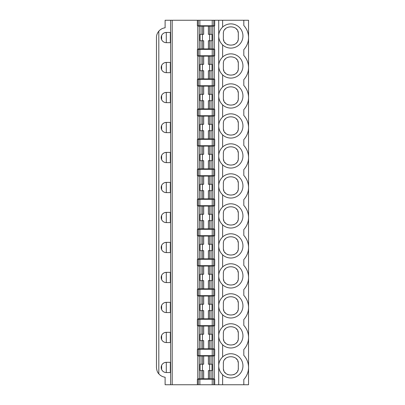 <?xml version="1.0" encoding="UTF-8"?>
<svg xmlns="http://www.w3.org/2000/svg" width="405" height="405" viewBox="0 0 405 405"><rect width="100%" height="100%" fill="white"/><g stroke="black" fill="none" stroke-linecap="round" stroke-linejoin="round"><path stroke-width="0.61" d="M164.86 362.526L166.293 362.318L166.293 372.549L165.635 372.509M165.037 372.392L164.501 372.225M164.035 372.023L163.63 371.8M163.286 371.572L163.002 371.35M161.625 369.527L161.625 365.34M163.002 363.518L163.762 362.986M198.293 25.758L198.293 20.25L197.382 20.25L197.382 25.758L214.701 25.758L214.701 20.25L218.72 20.25L218.72 384.75L243.82 384.75L243.82 379.475A17.709 17.709 0 0 0 243.82 355.393L243.82 349.485A17.709 17.709 0 0 0 243.82 325.407L243.82 319.499A17.709 17.709 0 0 0 243.82 295.417L243.82 289.509A17.709 17.709 0 0 0 243.82 265.432L243.82 259.524A17.709 17.709 0 0 0 243.82 235.442L243.82 229.534A17.709 17.709 0 0 0 243.82 205.451L243.82 199.549A17.709 17.709 0 0 0 243.82 175.466L243.82 169.558A17.709 17.709 0 0 0 243.82 145.476L243.82 139.568A17.709 17.709 0 0 0 243.82 115.491L243.82 109.583A17.709 17.709 0 0 0 243.82 85.501L243.82 79.593A17.709 17.709 0 0 0 243.82 55.515L243.82 49.607A17.709 17.709 0 0 0 243.82 25.525L243.82 20.25L248.543 20.25L248.543 384.75L243.82 384.75M218.72 36.101C218.816 39.574 220.118 42.505 222.628 44.904A12.115 12.115 0 0 0 239.517 44.439A12.115 12.115 0 0 0 239.517 27.545A12.115 12.115 0 0 0 222.628 27.079C220.118 29.479 218.816 32.41 218.72 35.883M164.86 32.653L166.293 32.451L166.293 42.682L165.635 42.641M165.037 42.525L164.501 42.358M164.035 42.155L163.63 41.933M163.286 41.705L163.002 41.482M161.625 39.66L161.625 35.473M163.002 33.65L163.762 33.119M164.86 92.629L166.293 92.426A5.118 5.118 0 0 0 161.18 97.544A5.118 5.118 0 0 0 166.293 102.657L165.635 102.617M165.037 102.5L164.501 102.333M164.035 102.131L163.63 101.908M163.286 101.68L163.002 101.458M161.625 99.635L161.625 95.448M163.002 93.626L163.762 93.094M170.621 102.657L166.293 102.657L166.293 92.426L170.621 92.426L170.621 102.657M170.333 92.426L170.333 102.657M201.012 48.954L201.012 40.738L203.7 40.738L203.7 48.924L197.777 48.949L197.777 26.122L203.7 26.143L203.7 34.334L202.551 34.334L202.551 26.122M209.532 364.201L209.532 355.99L208.383 356.01L208.383 364.201L211.977 364.201L211.977 370.605L208.383 370.605L208.383 378.791L197.777 378.817L197.777 355.99L203.7 356.01L203.7 364.201L202.551 364.201L202.551 355.99M209.633 364.201L209.633 370.605M212.746 378.822L212.746 355.985L214.306 355.99L214.306 378.817L208.383 378.791M212.746 355.985L209.532 355.99M212.225 349.252L197.382 349.252L197.382 355.625L214.701 355.625L214.701 349.252L212.225 349.252L212.225 355.625M158.816 373.83C157.52 372.605 156.735 370.474 156.457 367.436L156.457 37.564C156.431 35.291 157.216 33.159 158.816 31.17L158.816 373.83A9.836 9.836 0 0 0 165.113 377.202L165.113 384.75L170.621 384.75L170.621 20.25L197.382 20.25M170.621 42.682L170.621 32.451L166.293 32.451A5.118 5.118 0 0 0 161.18 37.564A5.118 5.118 0 0 0 166.293 42.682L170.621 42.682M164.86 62.643L166.293 62.436L166.293 72.672L170.621 72.672L170.621 62.436L166.293 62.436A5.118 5.118 0 0 0 161.18 67.554A5.118 5.118 0 0 0 166.293 72.672L165.635 72.627M164.86 122.619L166.293 122.416L166.293 132.648L170.621 132.648L170.621 122.416L166.293 122.416A5.118 5.118 0 0 0 161.18 127.529A5.118 5.118 0 0 0 166.293 132.648L165.635 132.602M164.86 152.609L166.293 152.401L166.293 162.633L170.621 162.633L170.621 152.401L166.293 152.401A5.118 5.118 0 0 0 161.18 157.52A5.118 5.118 0 0 0 166.293 162.633L165.635 162.592M164.86 182.594L166.293 182.392L166.293 192.623L170.621 192.623L170.621 182.392L166.293 182.392A5.118 5.118 0 0 0 161.18 187.505A5.118 5.118 0 0 0 166.293 192.623L165.635 192.577M164.86 212.584L166.293 212.377L166.293 222.608L170.621 222.608L170.621 212.377L166.293 212.377A5.118 5.118 0 0 0 161.18 217.495A5.118 5.118 0 0 0 166.293 222.608L165.635 222.568M164.86 242.57L166.293 242.367L166.293 252.598L170.621 252.598L170.621 242.367L166.293 242.367A5.118 5.118 0 0 0 161.18 247.48A5.118 5.118 0 0 0 166.293 252.598L165.635 252.558M164.86 272.56L166.293 272.352L166.293 282.584L170.621 282.584L170.621 272.352L166.293 272.352A5.118 5.118 0 0 0 161.18 277.471A5.118 5.118 0 0 0 166.293 282.584L165.635 282.543M164.86 302.545L166.293 302.343L166.293 312.574L170.621 312.574L170.621 302.343L166.293 302.343A5.118 5.118 0 0 0 161.18 307.456A5.118 5.118 0 0 0 166.293 312.574L165.635 312.533M164.86 332.535L166.293 332.328L166.293 342.564L170.621 342.564L170.621 332.328L166.293 332.328A5.118 5.118 0 0 0 161.18 337.446A5.118 5.118 0 0 0 166.293 342.564L165.635 342.519M170.621 372.549L170.621 362.318L166.293 362.318A5.118 5.118 0 0 0 161.18 367.436A5.118 5.118 0 0 0 166.293 372.549L170.621 372.549M201.012 378.822L201.012 370.605L200.105 370.605L200.105 364.201L202.551 364.201M201.012 370.605L203.7 370.605L203.7 378.791M213.794 379.242L213.794 384.75L214.701 384.75L214.701 379.242L197.382 379.242L197.382 384.75L198.293 384.75L198.293 379.242M213.794 384.75L198.293 384.75M214.306 378.761L214.306 356.046M202.449 364.201L202.449 370.605M170.621 384.75L172.196 384.75L172.196 20.25M158.816 31.17A9.836 9.836 0 0 1 165.113 27.798L165.113 20.25L170.621 20.25M218.72 126.066C218.816 129.534 220.118 132.47 222.628 134.865A12.115 12.115 0 0 0 239.517 134.404A12.115 12.115 0 0 0 239.517 117.511A12.115 12.115 0 0 0 222.628 117.045C220.118 119.44 218.816 122.376 218.72 125.844M170.333 122.416L170.333 132.648M212.746 138.915L212.746 116.083L214.306 116.088L214.306 138.91L197.777 138.91L197.777 116.088L203.7 116.108L203.7 124.3L202.551 124.3L202.551 116.083M201.012 138.915L201.012 130.699L203.7 130.699L203.7 138.89M209.532 138.91L209.532 130.699L211.977 130.699L211.977 124.3L209.532 124.3L209.532 116.083L212.746 116.083M209.532 130.699L208.383 130.699L208.383 138.89M209.633 124.3L209.633 130.699M201.012 130.699L200.105 130.699L200.105 124.3L202.551 124.3M209.532 116.083L203.7 116.108M214.701 139.335L197.382 139.335L197.382 145.714L214.701 145.714L214.701 139.335M209.532 124.3L208.383 124.3L208.383 116.108M194.147 384.75L171.497 384.75M170.333 362.318L170.333 372.549M223.357 367.826L223.357 363.892L223.357 367.826C222.532 377.364 239.147 377.354 238.312 367.826L238.312 363.892L238.312 367.826M238.272 368.591A7.477 7.477 0 0 1 238.241 368.859M237.786 370.585A7.477 7.477 0 0 1 237.679 370.843M236.672 372.499A7.477 7.477 0 0 1 236.231 373M234.232 374.488A7.477 7.477 0 0 1 233.801 374.691M227.873 374.696A7.477 7.477 0 0 1 227.473 374.509M225.443 373.005A7.477 7.477 0 0 1 224.745 372.165M223.884 370.585A7.477 7.477 0 0 1 223.545 369.481M223.357 363.892C222.522 354.365 239.142 354.355 238.312 363.892M223.398 363.133A7.477 7.477 0 0 1 223.428 362.86M224.907 359.336A7.477 7.477 0 0 1 225.438 358.719M236.226 358.708A7.477 7.477 0 0 1 236.945 359.584M237.786 361.133A7.477 7.477 0 0 1 238.125 362.237M209.532 334.216L209.532 326L208.383 326.025L208.383 334.216L211.977 334.216L211.977 340.615L208.383 340.615L208.383 348.806L197.777 348.826L197.777 326.005L203.7 326.025L203.7 334.216L202.551 334.216L202.551 326M209.633 334.216L209.633 340.615M201.012 348.832L201.012 340.615L200.105 340.615L200.105 334.216L202.551 334.216M202.449 334.216L202.449 340.615M201.012 340.615L203.7 340.615L203.7 348.806M223.357 337.841L223.357 333.902L223.357 337.841C222.532 347.374 239.147 347.363 238.312 337.841L238.312 333.902L238.312 337.841M238.272 338.6A7.477 7.477 0 0 1 238.241 338.869M237.786 340.595A7.477 7.477 0 0 1 237.679 340.853M236.672 342.508A7.477 7.477 0 0 1 236.231 343.015M234.232 344.498A7.477 7.477 0 0 1 233.801 344.701M227.873 344.706A7.477 7.477 0 0 1 227.473 344.518M225.443 343.02A7.477 7.477 0 0 1 224.745 342.174M223.884 340.6A7.477 7.477 0 0 1 223.545 339.491M223.357 333.902C222.522 324.38 239.142 324.37 238.312 333.902M223.398 333.143A7.477 7.477 0 0 1 223.428 332.875M224.907 329.351A7.477 7.477 0 0 1 225.438 328.728M236.226 328.723A7.477 7.477 0 0 1 236.945 329.594M237.786 331.143A7.477 7.477 0 0 1 238.125 332.247M213.794 319.267L197.382 319.267L197.382 325.64L214.701 325.64L214.701 319.267L213.794 319.267L213.794 325.64M212.746 348.832L212.746 325.995L214.306 326.005L214.306 348.826L208.383 348.806M212.746 325.995L209.532 326M208.383 326.025L203.7 326.025M165.037 342.407L164.501 342.24M164.035 342.038L163.63 341.815M163.286 341.582L163.002 341.359M161.625 339.537L161.625 335.355M163.002 333.533L163.762 333.001M170.333 332.328L170.333 342.564M214.306 326.055L214.306 348.771M223.357 37.959L223.357 34.025L223.357 37.959C222.532 47.496 239.147 47.486 238.312 37.959L238.312 34.025L238.312 37.959M238.272 38.718A7.477 7.477 0 0 1 238.241 38.991M237.786 40.718A7.477 7.477 0 0 1 237.679 40.976M236.672 42.631A7.477 7.477 0 0 1 236.231 43.133M234.232 44.621A7.477 7.477 0 0 1 233.801 44.823M227.873 44.823A7.477 7.477 0 0 1 227.473 44.641M225.443 43.138A7.477 7.477 0 0 1 224.745 42.292M223.884 40.718A7.477 7.477 0 0 1 223.545 39.614M223.357 34.025C222.522 24.497 239.142 24.487 238.312 34.025M223.398 33.266A7.477 7.477 0 0 1 223.428 32.992M224.907 29.469A7.477 7.477 0 0 1 225.438 28.851M236.226 28.841A7.477 7.477 0 0 1 236.945 29.717M237.786 31.261A7.477 7.477 0 0 1 238.125 32.37M223.357 67.949L223.357 64.01L223.357 67.949C222.532 77.482 239.147 77.471 238.312 67.949L238.312 64.01L238.312 67.949M238.272 68.708A7.477 7.477 0 0 1 238.241 68.977M237.786 70.703A7.477 7.477 0 0 1 237.679 70.961M236.672 72.617A7.477 7.477 0 0 1 236.231 73.123M234.232 74.606A7.477 7.477 0 0 1 233.801 74.809M227.873 74.814A7.477 7.477 0 0 1 227.473 74.626M225.443 73.128A7.477 7.477 0 0 1 224.745 72.282M223.884 70.708A7.477 7.477 0 0 1 223.545 69.599M223.357 64.01C222.522 54.488 239.142 54.478 238.312 64.01M223.398 63.251A7.477 7.477 0 0 1 223.428 62.983M224.907 59.459A7.477 7.477 0 0 1 225.438 58.836M236.226 58.831A7.477 7.477 0 0 1 236.945 59.702M237.786 61.251A7.477 7.477 0 0 1 238.125 62.355M223.357 97.934L223.357 94.001L223.357 97.934C222.532 107.472 239.147 107.462 238.312 97.934L238.312 94.001L238.312 97.934M238.272 98.698A7.477 7.477 0 0 1 238.241 98.967M237.786 100.693A7.477 7.477 0 0 1 237.679 100.951M236.672 102.607A7.477 7.477 0 0 1 236.231 103.108M234.232 104.596A7.477 7.477 0 0 1 233.801 104.799M227.873 104.804A7.477 7.477 0 0 1 227.473 104.617M225.443 103.113A7.477 7.477 0 0 1 224.745 102.273M223.884 100.693A7.477 7.477 0 0 1 223.545 99.59M223.357 94.001C222.522 84.473 239.142 84.463 238.312 94.001M223.398 93.241A7.477 7.477 0 0 1 223.428 92.968M224.907 89.444A7.477 7.477 0 0 1 225.438 88.827M236.226 88.816A7.477 7.477 0 0 1 236.945 89.692M237.786 91.236A7.477 7.477 0 0 1 238.125 92.345M209.532 34.334L209.532 26.122L208.383 26.143L208.383 34.334L211.977 34.334L211.977 40.738L208.383 40.738L208.383 48.924L203.7 48.924M209.633 34.334L209.633 40.738M201.012 40.738L200.105 40.738L200.105 34.334L202.551 34.334M202.449 34.334L202.449 40.738M209.532 64.324L209.532 56.108L208.383 56.133L208.383 64.324L211.977 64.324L211.977 70.723L208.383 70.723L208.383 78.914L197.777 78.934L197.777 56.113L203.7 56.133L203.7 64.324L202.551 64.324L202.551 56.108M209.633 64.324L209.633 70.723M201.012 78.94L201.012 70.723L200.105 70.723L200.105 64.324L202.551 64.324M202.449 64.324L202.449 70.723M201.012 70.723L203.7 70.723L203.7 78.914M209.532 94.309L209.532 86.098L208.383 86.118L208.383 94.309L211.977 94.309L211.977 100.713L208.383 100.713L208.383 108.899L197.777 108.925L197.777 86.098L203.7 86.118L203.7 94.309L202.551 94.309L202.551 86.098M209.633 94.309L209.633 100.713M201.012 108.93L201.012 100.713L200.105 100.713L200.105 94.309L202.551 94.309M202.449 94.309L202.449 100.713M201.012 100.713L203.7 100.713L203.7 108.899M165.037 72.515L164.501 72.348M164.035 72.146L163.63 71.923M163.286 71.69L163.002 71.467M161.625 69.645L161.625 65.463M163.002 63.641L163.762 63.109M212.746 48.954L212.746 26.117L214.306 26.122L214.306 48.949L208.383 48.924M212.746 26.117L209.532 26.122M208.383 26.143L203.7 26.143M212.746 78.94L212.746 56.103L214.306 56.113L214.306 78.934L208.383 78.914M212.746 56.103L209.532 56.108M208.383 56.133L203.7 56.133M212.746 108.93L212.746 86.093L214.306 86.098L214.306 108.925L208.383 108.899M212.746 86.093L209.532 86.098M208.383 86.118L203.7 86.118M213.794 79.36L197.382 79.36L197.382 85.733L214.701 85.733L214.701 79.36L213.794 79.36L213.794 85.733M198.293 55.748L214.701 55.748L214.701 49.375L197.382 49.375L197.382 55.748L198.293 55.748L198.293 49.375M170.333 62.436L170.333 72.672M170.333 32.451L170.333 42.682M198.293 20.25L213.794 20.25L213.794 25.758M214.701 20.25L213.794 20.25M214.701 109.35L197.382 109.35L197.382 115.724L214.701 115.724L214.701 109.35M218.72 20.25L222.628 20.25L222.628 27.079M243.82 20.25L222.628 20.25M209.532 304.226L209.532 296.014L208.383 296.035L208.383 304.226L211.977 304.226L211.977 310.63L208.383 310.63L208.383 318.816L197.777 318.841L197.777 296.014L203.7 296.035L203.7 304.226L202.551 304.226L202.551 296.014M209.633 304.226L209.633 310.63M201.012 318.846L201.012 310.63L200.105 310.63L200.105 304.226L202.551 304.226M202.449 304.226L202.449 310.63M201.012 310.63L203.7 310.63L203.7 318.816M223.357 307.851L223.357 303.917L223.357 307.851C222.532 317.388 239.147 317.378 238.312 307.851L238.312 303.917L238.312 307.851M238.272 308.61A7.477 7.477 0 0 1 238.241 308.883M237.786 310.61A7.477 7.477 0 0 1 237.679 310.868M236.672 312.523A7.477 7.477 0 0 1 236.231 313.024M234.232 314.513A7.477 7.477 0 0 1 233.801 314.715M227.873 314.72A7.477 7.477 0 0 1 227.473 314.533M225.443 313.03A7.477 7.477 0 0 1 224.745 312.184M223.884 310.61A7.477 7.477 0 0 1 223.545 309.506M223.357 303.917C222.522 294.389 239.142 294.379 238.312 303.917M223.398 303.158A7.477 7.477 0 0 1 223.428 302.884M224.907 299.361A7.477 7.477 0 0 1 225.438 298.743M236.226 298.733A7.477 7.477 0 0 1 236.945 299.609M237.786 301.153A7.477 7.477 0 0 1 238.125 302.262M213.794 289.276L197.382 289.276L197.382 295.65L214.701 295.65L214.701 289.276L213.794 289.276L213.794 295.65M212.746 318.846L212.746 296.009L214.306 296.014L214.306 318.841L208.383 318.816M212.746 296.009L209.532 296.014M208.383 296.035L203.7 296.035M165.037 312.417L164.501 312.25M164.035 312.047L163.63 311.825M163.286 311.597L163.002 311.374M161.625 309.552L161.625 305.365M163.002 303.542L163.762 303.011M170.333 302.343L170.333 312.574M209.532 274.236L209.532 266.024L208.383 266.05L208.383 274.236L211.977 274.236L211.977 280.64L208.383 280.64L208.383 288.831L197.777 288.851L197.777 266.024L203.7 266.05L203.7 274.236L202.551 274.236L202.551 266.024M209.633 274.236L209.633 280.64M201.012 288.856L201.012 280.64L200.105 280.64L200.105 274.236L202.551 274.236M202.449 274.236L202.449 280.64M201.012 280.64L203.7 280.64L203.7 288.831M223.357 277.865L223.357 273.927L223.357 277.865C222.532 287.398 239.147 287.388 238.312 277.865L238.312 273.927L238.312 277.865M238.272 278.625A7.477 7.477 0 0 1 238.241 278.893M237.786 280.619A7.477 7.477 0 0 1 237.679 280.878M236.672 282.533A7.477 7.477 0 0 1 236.231 283.039M234.232 284.523A7.477 7.477 0 0 1 233.801 284.725M227.873 284.73A7.477 7.477 0 0 1 227.473 284.543M225.443 283.039A7.477 7.477 0 0 1 224.745 282.199M223.884 280.625A7.477 7.477 0 0 1 223.545 279.516M223.357 273.927C222.522 264.404 239.142 264.394 238.312 273.927M223.398 273.167A7.477 7.477 0 0 1 223.428 272.899M224.907 269.376A7.477 7.477 0 0 1 225.438 268.753M236.226 268.748A7.477 7.477 0 0 1 236.945 269.619M237.786 271.168A7.477 7.477 0 0 1 238.125 272.271M213.794 259.286L197.382 259.286L197.382 265.665L214.701 265.665L214.701 259.286L213.794 259.286L213.794 265.665M212.746 288.856L212.746 266.019L214.306 266.024L214.306 288.851L208.383 288.831M212.746 266.019L209.532 266.024M208.383 266.05L203.7 266.05M165.037 282.432L164.501 282.26M164.035 282.057L163.63 281.839M163.286 281.607L163.002 281.384M161.625 279.561L161.625 275.38M163.002 273.552L163.762 273.026M170.333 272.352L170.333 282.584M209.532 244.25L209.532 236.039L208.383 236.059L208.383 244.25L211.977 244.25L211.977 250.654L208.383 250.654L208.383 258.841L197.777 258.866L197.777 236.039L203.7 236.059L203.7 244.25L202.551 244.25L202.551 236.039M209.633 244.25L209.633 250.654M201.012 258.871L201.012 250.654L200.105 250.654L200.105 244.25L202.551 244.25M202.449 244.25L202.449 250.654M201.012 250.654L203.7 250.654L203.7 258.841M223.357 247.875L223.357 243.942L223.357 247.875C222.532 257.413 239.147 257.403 238.312 247.875L238.312 243.942L238.312 247.875M238.272 248.635A7.477 7.477 0 0 1 238.241 248.908M237.786 250.629A7.477 7.477 0 0 1 237.679 250.887M236.672 252.548A7.477 7.477 0 0 1 236.231 253.049M234.232 254.537A7.477 7.477 0 0 1 233.801 254.74M227.873 254.74A7.477 7.477 0 0 1 227.473 254.553M225.443 253.054A7.477 7.477 0 0 1 224.745 252.209M223.884 250.634A7.477 7.477 0 0 1 223.545 249.531M223.357 243.942C222.522 234.414 239.142 234.404 238.312 243.942M223.398 243.177A7.477 7.477 0 0 1 223.428 242.909M224.907 239.385A7.477 7.477 0 0 1 225.438 238.768M236.226 238.758A7.477 7.477 0 0 1 236.945 239.633M237.786 241.177A7.477 7.477 0 0 1 238.125 242.286M213.794 229.301L197.382 229.301L197.382 235.675L214.701 235.675L214.701 229.301L213.794 229.301L213.794 235.675M212.746 258.871L212.746 236.034L214.306 236.039L214.306 258.866L208.383 258.841M212.746 236.034L209.532 236.039M208.383 236.059L203.7 236.059M165.037 252.442L164.501 252.274M164.035 252.072L163.63 251.849M163.286 251.621L163.002 251.399M161.625 249.571L161.625 245.389M163.002 243.567L163.762 243.035M170.333 242.367L170.333 252.598M209.532 214.26L209.532 206.049L208.383 206.074L208.383 214.26L211.977 214.26L211.977 220.664L208.383 220.664L208.383 228.855L197.777 228.876L197.777 206.049L203.7 206.074L203.7 214.26L202.551 214.26L202.551 206.049M209.633 214.26L209.633 220.664M201.012 228.881L201.012 220.664L200.105 220.664L200.105 214.26L202.551 214.26M202.449 214.26L202.449 220.664M201.012 220.664L203.7 220.664L203.7 228.855M223.357 217.885L223.357 213.951L223.357 217.885C222.532 227.423 239.147 227.413 238.312 217.885L238.312 213.951L238.312 217.885M238.272 218.649A7.477 7.477 0 0 1 238.241 218.918M237.786 220.644A7.477 7.477 0 0 1 237.679 220.902M236.672 222.558A7.477 7.477 0 0 1 236.231 223.059M234.232 224.547A7.477 7.477 0 0 1 233.801 224.75M227.873 224.755A7.477 7.477 0 0 1 227.473 224.567M225.443 223.064A7.477 7.477 0 0 1 224.745 222.223M223.884 220.644A7.477 7.477 0 0 1 223.545 219.54M223.357 213.951C222.522 204.429 239.142 204.419 238.312 213.951M223.398 213.192A7.477 7.477 0 0 1 223.428 212.924M224.907 209.4A7.477 7.477 0 0 1 225.438 208.777M236.226 208.772A7.477 7.477 0 0 1 236.945 209.643M237.786 211.192A7.477 7.477 0 0 1 238.125 212.296M213.794 199.311L197.382 199.311L197.382 205.689L214.701 205.689L214.701 199.311L213.794 199.311L213.794 205.689M212.746 228.881L212.746 206.044L214.306 206.049L214.306 228.876L208.383 228.855M212.746 206.044L209.532 206.049M208.383 206.074L203.7 206.074M165.037 222.451L164.501 222.284M164.035 222.082L163.63 221.859M163.286 221.631L163.002 221.408M161.625 219.586L161.625 215.404M163.002 213.577L163.762 213.045M170.333 212.377L170.333 222.608M209.532 184.275L209.532 176.064L208.383 176.084L208.383 184.275L211.977 184.275L211.977 190.674L208.383 190.674L208.383 198.865L197.777 198.885L197.777 176.064L203.7 176.084L203.7 184.275L202.551 184.275L202.551 176.064M209.633 184.275L209.633 190.674M201.012 198.89L201.012 190.674L200.105 190.674L200.105 184.275L202.551 184.275M202.449 184.275L202.449 190.674M201.012 190.674L203.7 190.674L203.7 198.865M223.357 187.9L223.357 183.966L223.357 187.9C222.532 197.432 239.147 197.422 238.312 187.9L238.312 183.966L238.312 187.9M238.272 188.659A7.477 7.477 0 0 1 238.241 188.927M237.786 190.654A7.477 7.477 0 0 1 237.679 190.912M236.672 192.572A7.477 7.477 0 0 1 236.231 193.074M234.232 194.557A7.477 7.477 0 0 1 233.801 194.764M227.873 194.764A7.477 7.477 0 0 1 227.473 194.577M225.443 193.079A7.477 7.477 0 0 1 224.745 192.233M223.884 190.659A7.477 7.477 0 0 1 223.545 189.555M223.357 183.966C222.522 174.439 239.142 174.428 238.312 183.966M223.398 183.202A7.477 7.477 0 0 1 223.428 182.933M224.907 179.41A7.477 7.477 0 0 1 225.438 178.792M236.226 178.782A7.477 7.477 0 0 1 236.945 179.653M237.786 181.202A7.477 7.477 0 0 1 238.125 182.311M213.794 169.325L197.382 169.325L197.382 175.699L214.701 175.699L214.701 169.325L213.794 169.325L213.794 175.699M212.746 198.89L212.746 176.059L214.306 176.064L214.306 198.885L208.383 198.865M212.746 176.059L209.532 176.064M208.383 176.084L203.7 176.084M165.037 192.466L164.501 192.299M164.035 192.097L163.63 191.874M163.286 191.646L163.002 191.418M161.625 189.596L161.625 185.414M163.002 183.592L163.762 183.06M170.333 182.392L170.333 192.623M209.532 154.285L209.532 146.073L208.383 146.094L208.383 154.285L211.977 154.285L211.977 160.689L208.383 160.689L208.383 168.88L197.777 168.9L197.777 146.073L203.7 146.094L203.7 154.285L202.551 154.285L202.551 146.073M209.633 154.285L209.633 160.689M201.012 168.905L201.012 160.689L200.105 160.689L200.105 154.285L202.551 154.285M202.449 154.285L202.449 160.689M201.012 160.689L203.7 160.689L203.7 168.88M223.357 157.91L223.357 153.976L223.357 157.91C222.532 167.447 239.147 167.437 238.312 157.91L238.312 153.976L238.312 157.91M238.272 158.674A7.477 7.477 0 0 1 238.241 158.942M237.786 160.669A7.477 7.477 0 0 1 237.679 160.927M236.672 162.582A7.477 7.477 0 0 1 236.231 163.083M234.232 164.572A7.477 7.477 0 0 1 233.801 164.774M227.873 164.779A7.477 7.477 0 0 1 227.473 164.592M225.443 163.088A7.477 7.477 0 0 1 224.745 162.248M223.884 160.669A7.477 7.477 0 0 1 223.545 159.565M223.357 153.976C222.522 144.448 239.142 144.443 238.312 153.976M223.398 153.217A7.477 7.477 0 0 1 223.428 152.948M224.907 149.42A7.477 7.477 0 0 1 225.438 148.802M236.226 148.792A7.477 7.477 0 0 1 236.945 149.668M237.786 151.217A7.477 7.477 0 0 1 238.125 152.32M212.746 168.905L212.746 146.068L214.306 146.073L214.306 168.9L208.383 168.88M212.746 146.068L209.532 146.073M208.383 146.094L203.7 146.094M165.037 162.476L164.501 162.309M164.035 162.106L163.63 161.884M163.286 161.656L163.002 161.433M161.625 159.61L161.625 155.424M163.002 153.601L163.762 153.07M170.333 152.401L170.333 162.633M202.449 124.3L202.449 130.699M223.357 127.924L223.357 123.986L223.357 127.924C222.532 137.457 239.147 137.447 238.312 127.924L238.312 123.986L238.312 127.924M238.272 128.684A7.477 7.477 0 0 1 238.241 128.952M237.786 130.678A7.477 7.477 0 0 1 237.679 130.936M236.672 132.592A7.477 7.477 0 0 1 236.231 133.098M234.232 134.581A7.477 7.477 0 0 1 233.801 134.784M227.873 134.789A7.477 7.477 0 0 1 227.473 134.602M225.443 133.103A7.477 7.477 0 0 1 224.745 132.258M223.884 130.683A7.477 7.477 0 0 1 223.545 129.58M223.357 123.986C222.522 114.463 239.142 114.453 238.312 123.986M223.398 123.226A7.477 7.477 0 0 1 223.428 122.958M224.907 119.434A7.477 7.477 0 0 1 225.438 118.817M236.226 118.807A7.477 7.477 0 0 1 236.945 119.677M237.786 121.227A7.477 7.477 0 0 1 238.125 122.33M165.037 132.491L164.501 132.324M164.035 132.121L163.63 131.898M163.286 131.671L163.002 131.443M161.625 129.62L161.625 125.439M163.002 123.616L163.762 123.085M222.628 44.904L222.628 57.07A12.115 12.115 0 0 1 239.517 57.53A12.115 12.115 0 0 1 239.517 74.429A12.115 12.115 0 0 1 222.628 74.89L222.628 87.055A12.115 12.115 0 0 1 239.517 87.52A12.115 12.115 0 0 1 239.517 104.414A12.115 12.115 0 0 1 222.628 104.88L222.628 117.045M222.628 134.865L222.628 147.035A12.115 12.115 0 0 1 239.517 147.496A12.115 12.115 0 0 1 239.517 164.389A12.115 12.115 0 0 1 222.628 164.855L222.628 177.02A12.115 12.115 0 0 1 239.517 177.486A12.115 12.115 0 0 1 239.517 194.38A12.115 12.115 0 0 1 222.628 194.84L222.628 207.011A12.115 12.115 0 0 1 239.517 207.471A12.115 12.115 0 0 1 239.517 224.365A12.115 12.115 0 0 1 222.628 224.831L222.628 236.996A12.115 12.115 0 0 1 239.517 237.462A12.115 12.115 0 0 1 239.517 254.355A12.115 12.115 0 0 1 222.628 254.821L222.628 266.986A12.115 12.115 0 0 1 239.517 267.447A12.115 12.115 0 0 1 239.517 284.345A12.115 12.115 0 0 1 222.628 284.806L222.628 296.971A12.115 12.115 0 0 1 239.517 297.437A12.115 12.115 0 0 1 239.517 314.331A12.115 12.115 0 0 1 222.628 314.796L222.628 326.962A12.115 12.115 0 0 1 239.517 327.422A12.115 12.115 0 0 1 239.517 344.321A12.115 12.115 0 0 1 222.628 344.782L222.628 356.947A12.115 12.115 0 0 1 239.517 357.412A12.115 12.115 0 0 1 239.517 374.306A12.115 12.115 0 0 1 222.628 374.772L222.628 384.75M222.628 374.772C220.118 372.372 218.816 369.441 218.72 365.968M222.628 344.782C220.118 342.387 218.816 339.451 218.72 335.983M218.72 365.75C218.816 362.278 220.118 359.346 222.628 356.947M222.628 314.796C220.118 312.397 218.816 309.466 218.72 305.993M218.72 335.76C218.816 332.292 220.118 329.356 222.628 326.962M218.72 65.868C218.816 62.4 220.118 59.464 222.628 57.07M222.628 74.89C220.118 72.495 218.816 69.559 218.72 66.091M218.72 95.858C218.816 92.386 220.118 89.454 222.628 87.055M222.628 104.88C220.118 102.48 218.816 99.549 218.72 96.076M222.628 284.806C220.118 282.412 218.816 279.475 218.72 276.007M218.72 305.775C218.816 302.302 220.118 299.371 222.628 296.971M222.628 254.821C220.118 252.421 218.816 249.49 218.72 246.017M218.72 275.785C218.816 272.317 220.118 269.381 222.628 266.986M222.628 224.831C220.118 222.436 218.816 219.5 218.72 216.032M218.72 245.8C218.816 242.327 220.118 239.395 222.628 236.996M222.628 194.84C220.118 192.446 218.816 189.51 218.72 186.042M218.72 215.809C218.816 212.341 220.118 209.405 222.628 207.011M222.628 164.855C220.118 162.456 218.816 159.524 218.72 156.057M218.72 185.819C218.816 182.351 220.118 179.42 222.628 177.02M218.72 155.834C218.816 152.361 220.118 149.43 222.628 147.035M208.383 356.01L203.7 356.01M172.196 384.75L197.382 384.75M214.701 384.75L218.72 384.75M185.136 384.75L192.178 384.75M202.551 48.949L202.551 40.738M211.071 378.822L211.071 370.605M211.071 364.201L211.071 355.985M199.857 349.252L199.857 355.625M213.794 349.252L213.794 355.625M209.532 378.817L209.532 370.605M202.551 378.817L202.551 370.605M199.857 379.242L199.857 384.75M198.293 355.625L198.293 349.252M201.012 364.201L201.012 355.985M212.225 384.75L212.225 379.242M202.551 138.91L202.551 130.699M211.071 124.3L211.071 116.083M211.071 138.915L211.071 130.699M201.012 124.3L201.012 116.083M199.341 138.915L199.341 116.083M212.225 325.64L212.225 319.267M199.857 319.267L199.857 325.64M198.293 325.64L198.293 319.267M202.551 348.826L202.551 340.615M209.532 348.826L209.532 340.615M211.071 348.832L211.071 340.615M211.071 334.216L211.071 325.995M201.012 334.216L201.012 325.995M199.341 348.832L199.341 325.995M209.532 48.949L209.532 40.738M211.071 48.954L211.071 40.738M211.071 34.334L211.071 26.117M201.012 34.334L201.012 26.117M199.341 48.954L199.341 26.117M202.551 78.934L202.551 70.723M209.532 78.934L209.532 70.723M211.071 78.94L211.071 70.723M211.071 64.324L211.071 56.103M201.012 64.324L201.012 56.103M199.341 78.94L199.341 56.103M202.551 108.925L202.551 100.713M209.532 108.925L209.532 100.713M211.071 108.93L211.071 100.713M211.071 94.309L211.071 86.093M201.012 94.309L201.012 86.093M199.341 108.93L199.341 86.093M212.225 85.733L212.225 79.36M199.857 79.36L199.857 85.733M198.293 85.733L198.293 79.36M199.857 49.375L199.857 55.748M212.225 55.748L212.225 49.375M213.794 49.375L213.794 55.748M212.225 25.758L212.225 20.25M199.857 20.25L199.857 25.758M198.293 115.724L198.293 109.35M213.794 109.35L213.794 115.724M199.857 109.35L199.857 115.724M212.225 115.724L212.225 109.35M212.225 295.65L212.225 289.276M199.857 289.276L199.857 295.65M198.293 295.65L198.293 289.276M202.551 318.841L202.551 310.63M209.532 318.841L209.532 310.63M211.071 318.846L211.071 310.63M211.071 304.226L211.071 296.009M201.012 304.226L201.012 296.009M199.341 318.846L199.341 296.009M212.225 265.665L212.225 259.286M199.857 259.286L199.857 265.665M198.293 265.665L198.293 259.286M202.551 288.851L202.551 280.64M209.532 288.851L209.532 280.64M211.071 288.856L211.071 280.64M211.071 274.236L211.071 266.019M201.012 274.236L201.012 266.019M199.341 288.856L199.341 266.019M212.225 235.675L212.225 229.301M199.857 229.301L199.857 235.675M198.293 235.675L198.293 229.301M202.551 258.866L202.551 250.654M209.532 258.866L209.532 250.654M211.071 258.871L211.071 250.654M211.071 244.25L211.071 236.034M201.012 244.25L201.012 236.034M199.341 258.871L199.341 236.034M212.225 205.689L212.225 199.311M199.857 199.311L199.857 205.689M198.293 205.689L198.293 199.311M202.551 228.876L202.551 220.664M209.532 228.876L209.532 220.664M211.071 228.881L211.071 220.664M211.071 214.26L211.071 206.044M201.012 214.26L201.012 206.044M199.341 228.881L199.341 206.044M212.225 175.699L212.225 169.325M199.857 169.325L199.857 175.699M198.293 175.699L198.293 169.325M202.551 198.89L202.551 190.674M209.532 198.89L209.532 190.674M211.071 198.89L211.071 190.674M211.071 184.275L211.071 176.059M201.012 184.275L201.012 176.059M199.341 198.89L199.341 176.059M213.794 139.335L213.794 145.714M212.225 145.714L212.225 139.335M199.857 139.335L199.857 145.714M198.293 145.714L198.293 139.335M202.551 168.9L202.551 160.689M209.532 168.9L209.532 160.689M211.071 168.905L211.071 160.689M211.071 154.285L211.071 146.068M201.012 154.285L201.012 146.068M199.341 168.905L199.341 146.068M199.341 378.822L199.341 355.985"/></g></svg>
